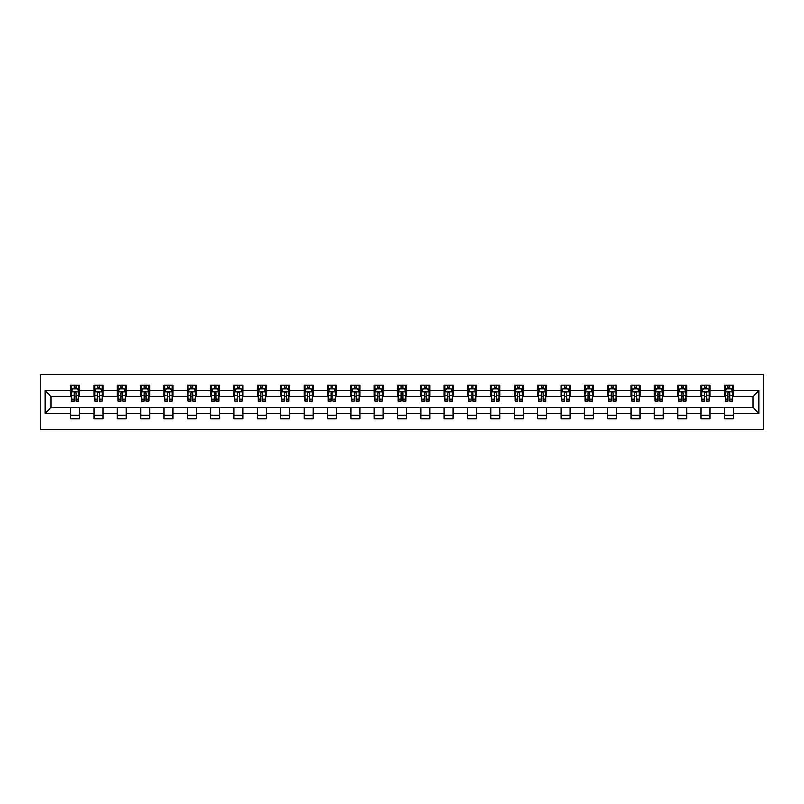 <?xml version="1.0" encoding="UTF-8"?>
<svg xmlns="http://www.w3.org/2000/svg" width="804" height="804" viewBox="0 0 804 804"><rect width="100%" height="100%" fill="white"/><g stroke="black" fill="none" stroke-linecap="round" stroke-linejoin="round"><path stroke-width="1.21" d="M40.2 429.688L763.8 429.688L763.8 374.312L40.2 374.312L40.2 429.688M733.409 390.623L733.409 385.156L724.434 385.156L724.434 390.623L710.063 390.623L710.063 385.156L701.078 385.156L701.078 390.623L686.706 390.623L686.706 385.156L677.732 385.156L677.732 390.623L663.36 390.623L663.36 385.156L654.376 385.156L654.376 390.623L640.004 390.623L640.004 385.156L631.029 385.156L631.029 390.623L616.658 390.623L616.658 385.156L607.673 385.156L607.673 390.623L593.302 390.623L593.302 385.156L584.317 385.156L584.317 390.623L569.956 390.623L569.956 385.156L560.971 385.156L560.971 390.623L546.599 390.623L546.599 385.156L537.615 385.156L537.615 390.623L523.253 390.623L523.253 385.156L514.269 385.156L514.269 390.623L499.897 390.623L499.897 385.156L490.912 385.156L490.912 390.623L476.541 390.623L476.541 385.156L467.566 385.156L467.566 390.623L453.195 390.623L453.195 385.156L444.21 385.156L444.21 390.623L429.838 390.623L429.838 385.156L420.864 385.156L420.864 390.623L406.492 390.623L406.492 385.156L397.508 385.156L397.508 390.623L383.136 390.623L383.136 385.156L374.161 385.156L374.161 390.623L359.79 390.623L359.79 385.156L350.805 385.156L350.805 390.623L336.434 390.623L336.434 385.156L327.459 385.156L327.459 390.623L313.088 390.623L313.088 385.156L304.103 385.156L304.103 390.623L289.731 390.623L289.731 385.156L280.747 385.156L280.747 390.623L266.385 390.623L266.385 385.156L257.401 385.156L257.401 390.623L243.029 390.623L243.029 385.156L234.044 385.156L234.044 390.623L219.683 390.623L219.683 385.156L210.698 385.156L210.698 390.623L196.327 390.623L196.327 385.156L187.342 385.156L187.342 390.623L172.971 390.623L172.971 385.156L163.996 385.156L163.996 390.623L149.624 390.623L149.624 385.156L140.64 385.156L140.64 390.623L126.268 390.623L126.268 385.156L117.294 385.156L117.294 390.623L102.922 390.623L102.922 385.156L93.937 385.156L93.937 390.623L79.566 390.623L79.566 385.156L70.591 385.156L70.591 390.623L45.145 390.623L45.145 413.377L51.124 407.387L70.591 407.387L70.591 418.844L79.566 418.844L79.566 407.387L93.937 407.387L93.937 418.844L102.922 418.844L102.922 407.387L117.294 407.387L117.294 418.844L126.268 418.844L126.268 407.387L140.64 407.387L140.64 418.844L149.624 418.844L149.624 407.387L163.996 407.387L163.996 418.844L172.971 418.844L172.971 407.387L187.342 407.387L187.342 418.844L196.327 418.844L196.327 407.387L210.698 407.387L210.698 418.844L219.683 418.844L219.683 407.387L234.044 407.387L234.044 418.844L243.029 418.844L243.029 407.387L257.401 407.387L257.401 418.844L266.385 418.844L266.385 407.387L280.747 407.387L280.747 418.844L289.731 418.844L289.731 407.387L304.103 407.387L304.103 418.844L313.088 418.844L313.088 407.387L327.459 407.387L327.459 418.844L336.434 418.844L336.434 407.387L350.805 407.387L350.805 418.844L359.79 418.844L359.79 407.387L374.161 407.387L374.161 418.844L383.136 418.844L383.136 407.387L397.508 407.387L397.508 418.844L406.492 418.844L406.492 407.387L420.864 407.387L420.864 418.844L429.838 418.844L429.838 407.387L444.21 407.387L444.21 418.844L453.195 418.844L453.195 407.387L467.566 407.387L467.566 418.844L476.541 418.844L476.541 407.387L490.912 407.387L490.912 418.844L499.897 418.844L499.897 407.387L514.269 407.387L514.269 418.844L523.253 418.844L523.253 407.387L537.615 407.387L537.615 418.844L546.599 418.844L546.599 407.387L560.971 407.387L560.971 418.844L569.956 418.844L569.956 407.387L584.317 407.387L584.317 418.844L593.302 418.844L593.302 407.387L607.673 407.387L607.673 418.844L616.658 418.844L616.658 407.387L631.029 407.387L631.029 418.844L640.004 418.844L640.004 407.387L654.376 407.387L654.376 418.844L663.36 418.844L663.36 407.387L677.732 407.387L677.732 418.844L686.706 418.844L686.706 407.387L701.078 407.387L701.078 418.844L710.063 418.844L710.063 407.387L724.434 407.387L724.434 418.844L733.409 418.844L733.409 407.387L752.876 407.387L752.876 396.613L733.409 396.613L733.409 390.623L758.855 390.623L758.855 413.377L733.409 413.377M724.434 413.377L710.063 413.377M701.078 413.377L686.706 413.377M677.732 413.377L663.36 413.377M654.376 413.377L640.004 413.377M631.029 413.377L616.658 413.377M607.673 413.377L593.302 413.377M584.317 413.377L569.956 413.377M560.971 413.377L546.599 413.377M537.615 413.377L523.253 413.377M514.269 413.377L499.897 413.377M490.912 413.377L476.541 413.377M467.566 413.377L453.195 413.377M444.21 413.377L429.838 413.377M420.864 413.377L406.492 413.377M397.508 413.377L383.136 413.377M374.161 413.377L359.79 413.377M350.805 413.377L336.434 413.377M327.459 413.377L313.088 413.377M304.103 413.377L289.731 413.377M280.747 413.377L266.385 413.377M257.401 413.377L243.029 413.377M234.044 413.377L219.683 413.377M210.698 413.377L196.327 413.377M187.342 413.377L172.971 413.377M163.996 413.377L149.624 413.377M140.64 413.377L126.268 413.377M117.294 413.377L102.922 413.377M93.937 413.377L79.566 413.377M70.591 413.377L45.145 413.377M724.434 390.623L724.434 396.613L710.063 396.613L710.063 390.623M701.078 390.623L701.078 396.613L686.706 396.613L686.706 390.623M677.732 390.623L677.732 396.613L663.36 396.613L663.36 390.623M654.376 390.623L654.376 396.613L640.004 396.613L640.004 390.623M631.029 390.623L631.029 396.613L616.658 396.613L616.658 390.623M607.673 390.623L607.673 396.613L593.302 396.613L593.302 390.623M584.317 390.623L584.317 396.613L569.956 396.613L569.956 390.623M560.971 390.623L560.971 396.613L546.599 396.613L546.599 390.623M537.615 390.623L537.615 396.613L523.253 396.613L523.253 390.623M514.269 390.623L514.269 396.613L499.897 396.613L499.897 390.623M490.912 390.623L490.912 396.613L476.541 396.613L476.541 390.623M467.566 390.623L467.566 396.613L453.195 396.613L453.195 390.623M444.21 390.623L444.21 396.613L429.838 396.613L429.838 390.623M420.864 390.623L420.864 396.613L406.492 396.613L406.492 390.623M397.508 390.623L397.508 396.613L383.136 396.613L383.136 390.623M374.161 390.623L374.161 396.613L359.79 396.613L359.79 390.623M350.805 390.623L350.805 396.613L336.434 396.613L336.434 390.623M327.459 390.623L327.459 396.613L313.088 396.613L313.088 390.623M304.103 390.623L304.103 396.613L289.731 396.613L289.731 390.623M280.747 390.623L280.747 396.613L266.385 396.613L266.385 390.623M257.401 390.623L257.401 396.613L243.029 396.613L243.029 390.623M234.044 390.623L234.044 396.613L219.683 396.613L219.683 390.623M210.698 390.623L210.698 396.613L196.327 396.613L196.327 390.623M187.342 390.623L187.342 396.613L172.971 396.613L172.971 390.623M163.996 390.623L163.996 396.613L149.624 396.613L149.624 390.623M140.64 390.623L140.64 396.613L126.268 396.613L126.268 390.623M117.294 390.623L117.294 396.613L102.922 396.613L102.922 390.623M93.937 390.623L93.937 396.613L79.566 396.613L79.566 390.623M70.591 390.623L70.591 396.613L51.124 396.613L45.145 390.623M51.124 396.613L51.124 407.387M758.855 413.377L752.876 407.387M752.876 396.613L758.855 390.623M70.591 388.905L71.335 388.905M74.179 388.905L75.978 388.905M78.822 388.905L79.566 388.905M70.591 396.462L71.335 396.462M74.179 396.462L75.978 396.462M78.822 396.462L79.566 396.462M70.591 407.538L79.566 407.538M70.591 415.095L79.566 415.095M93.937 407.538L102.922 407.538M93.937 415.095L102.922 415.095M93.937 388.905L94.691 388.905M97.535 388.905L99.324 388.905M102.168 388.905L102.922 388.905M93.937 396.462L94.691 396.462M97.535 396.462L99.324 396.462M102.168 396.462L102.922 396.462M117.294 407.538L126.268 407.538M117.294 415.095L126.268 415.095M117.294 388.905L118.037 388.905M120.881 388.905L122.68 388.905M125.524 388.905L126.268 388.905M117.294 396.462L118.037 396.462M120.881 396.462L122.68 396.462M125.524 396.462L126.268 396.462M140.64 407.538L149.624 407.538M140.64 415.095L149.624 415.095M140.64 388.905L141.393 388.905M144.238 388.905L146.026 388.905M148.871 388.905L149.624 388.905M140.64 396.462L141.393 396.462M144.238 396.462L146.026 396.462M148.871 396.462L149.624 396.462M163.996 407.538L172.971 407.538M163.996 415.095L172.971 415.095M163.996 388.905L164.74 388.905M167.584 388.905L169.383 388.905M172.227 388.905L172.971 388.905M163.996 396.462L164.74 396.462M167.584 396.462L169.383 396.462M172.227 396.462L172.971 396.462M187.342 407.538L196.327 407.538M187.342 415.095L196.327 415.095M187.342 388.905L188.096 388.905M190.94 388.905L192.729 388.905M195.573 388.905L196.327 388.905M187.342 396.462L188.096 396.462M190.94 396.462L192.729 396.462M195.573 396.462L196.327 396.462M210.698 407.538L219.683 407.538M210.698 415.095L219.683 415.095M210.698 388.905L211.442 388.905M214.286 388.905L216.085 388.905M218.929 388.905L219.683 388.905M210.698 396.462L211.442 396.462M214.286 396.462L216.085 396.462M218.929 396.462L219.683 396.462M234.044 407.538L243.029 407.538M234.044 415.095L243.029 415.095M234.044 388.905L234.798 388.905M237.642 388.905L239.441 388.905M242.285 388.905L243.029 388.905M234.044 396.462L234.798 396.462M237.642 396.462L239.441 396.462M242.285 396.462L243.029 396.462M257.401 407.538L266.385 407.538M257.401 415.095L266.385 415.095M257.401 388.905L258.144 388.905M260.988 388.905L262.787 388.905M265.632 388.905L266.385 388.905M257.401 396.462L258.144 396.462M260.988 396.462L262.787 396.462M265.632 396.462L266.385 396.462M280.747 407.538L289.731 407.538M280.747 415.095L289.731 415.095M280.747 388.905L281.5 388.905M284.345 388.905L286.144 388.905M288.988 388.905L289.731 388.905M280.747 396.462L281.5 396.462M284.345 396.462L286.144 396.462M288.988 396.462L289.731 396.462M304.103 407.538L313.088 407.538M304.103 415.095L313.088 415.095M304.103 388.905L304.847 388.905M307.691 388.905L309.49 388.905M312.334 388.905L313.088 388.905M304.103 396.462L304.847 396.462M307.691 396.462L309.49 396.462M312.334 396.462L313.088 396.462M327.459 407.538L336.434 407.538M327.459 415.095L336.434 415.095M327.459 388.905L328.203 388.905M331.047 388.905L332.846 388.905M335.69 388.905L336.434 388.905M327.459 396.462L328.203 396.462M331.047 396.462L332.846 396.462M335.69 396.462L336.434 396.462M350.805 407.538L359.79 407.538M350.805 415.095L359.79 415.095M350.805 388.905L351.559 388.905M354.403 388.905L356.192 388.905M359.036 388.905L359.79 388.905M350.805 396.462L351.559 396.462M354.403 396.462L356.192 396.462M359.036 396.462L359.79 396.462M374.161 407.538L383.136 407.538M374.161 415.095L383.136 415.095M374.161 388.905L374.905 388.905M377.749 388.905L379.548 388.905M382.392 388.905L383.136 388.905M374.161 396.462L374.905 396.462M377.749 396.462L379.548 396.462M382.392 396.462L383.136 396.462M397.508 407.538L406.492 407.538M397.508 415.095L406.492 415.095M397.508 388.905L398.261 388.905M401.106 388.905L402.894 388.905M405.739 388.905L406.492 388.905M397.508 396.462L398.261 396.462M401.106 396.462L402.894 396.462M405.739 396.462L406.492 396.462M420.864 407.538L429.838 407.538M420.864 415.095L429.838 415.095M420.864 388.905L421.608 388.905M424.452 388.905L426.251 388.905M429.095 388.905L429.838 388.905M420.864 396.462L421.608 396.462M424.452 396.462L426.251 396.462M429.095 396.462L429.838 396.462M444.21 407.538L453.195 407.538M444.21 415.095L453.195 415.095M444.21 388.905L444.964 388.905M447.808 388.905L449.597 388.905M452.441 388.905L453.195 388.905M444.21 396.462L444.964 396.462M447.808 396.462L449.597 396.462M452.441 396.462L453.195 396.462M467.566 407.538L476.541 407.538M467.566 415.095L476.541 415.095M467.566 388.905L468.31 388.905M471.154 388.905L472.953 388.905M475.797 388.905L476.541 388.905M467.566 396.462L468.31 396.462M471.154 396.462L472.953 396.462M475.797 396.462L476.541 396.462M490.912 407.538L499.897 407.538M490.912 415.095L499.897 415.095M490.912 388.905L491.666 388.905M494.51 388.905L496.309 388.905M499.153 388.905L499.897 388.905M490.912 396.462L491.666 396.462M494.51 396.462L496.309 396.462M499.153 396.462L499.897 396.462M514.269 407.538L523.253 407.538M514.269 415.095L523.253 415.095M514.269 388.905L515.012 388.905M517.856 388.905L519.655 388.905M522.499 388.905L523.253 388.905M514.269 396.462L515.012 396.462M517.856 396.462L519.655 396.462M522.499 396.462L523.253 396.462M537.615 407.538L546.599 407.538M537.615 415.095L546.599 415.095M537.615 388.905L538.368 388.905M541.213 388.905L543.012 388.905M545.856 388.905L546.599 388.905M537.615 396.462L538.368 396.462M541.213 396.462L543.012 396.462M545.856 396.462L546.599 396.462M560.971 407.538L569.956 407.538M560.971 415.095L569.956 415.095M560.971 388.905L561.715 388.905M564.559 388.905L566.358 388.905M569.202 388.905L569.956 388.905M560.971 396.462L561.715 396.462M564.559 396.462L566.358 396.462M569.202 396.462L569.956 396.462M584.317 407.538L593.302 407.538M584.317 415.095L593.302 415.095M584.317 388.905L585.071 388.905M587.915 388.905L589.714 388.905M592.558 388.905L593.302 388.905M584.317 396.462L585.071 396.462M587.915 396.462L589.714 396.462M592.558 396.462L593.302 396.462M607.673 407.538L616.658 407.538M607.673 415.095L616.658 415.095M607.673 388.905L608.427 388.905M611.271 388.905L613.06 388.905M615.904 388.905L616.658 388.905M607.673 396.462L608.427 396.462M611.271 396.462L613.06 396.462M615.904 396.462L616.658 396.462M631.029 407.538L640.004 407.538M631.029 415.095L640.004 415.095M631.029 388.905L631.773 388.905M634.617 388.905L636.416 388.905M639.26 388.905L640.004 388.905M631.029 396.462L631.773 396.462M634.617 396.462L636.416 396.462M639.26 396.462L640.004 396.462M654.376 407.538L663.36 407.538M654.376 415.095L663.36 415.095M654.376 388.905L655.129 388.905M657.973 388.905L659.762 388.905M662.607 388.905L663.36 388.905M654.376 396.462L655.129 396.462M657.973 396.462L659.762 396.462M662.607 396.462L663.36 396.462M677.732 407.538L686.706 407.538M677.732 415.095L686.706 415.095M677.732 388.905L678.475 388.905M681.32 388.905L683.119 388.905M685.963 388.905L686.706 388.905M677.732 396.462L678.475 396.462M681.32 396.462L683.119 396.462M685.963 396.462L686.706 396.462M701.078 407.538L710.063 407.538M701.078 415.095L710.063 415.095M701.078 388.905L701.832 388.905M704.676 388.905L706.465 388.905M709.309 388.905L710.063 388.905M701.078 396.462L701.832 396.462M704.676 396.462L706.465 396.462M709.309 396.462L710.063 396.462M724.434 407.538L733.409 407.538M724.434 415.095L733.409 415.095M724.434 388.905L725.178 388.905M728.022 388.905L729.821 388.905M732.665 388.905L733.409 388.905M724.434 396.462L725.178 396.462M728.022 396.462L729.821 396.462M732.665 396.462L733.409 396.462M75.978 387.106L74.179 387.106M78.822 399.226L75.978 399.226L75.978 401.106L78.822 401.106L78.822 391.97L77.325 388.975L72.832 388.975L71.335 391.97L71.335 401.106L74.179 401.106L74.179 399.226L71.335 399.226M71.335 391.97L71.335 385.156M78.822 391.97L78.822 385.156M74.179 388.975L74.179 385.156M75.978 385.156L75.978 388.975M75.978 399.226L75.978 393.096C75.375 391.94 74.782 391.94 74.179 393.096L74.179 399.226M99.324 387.106L97.535 387.106M102.168 399.226L99.324 399.226L99.324 401.106L102.168 401.106L102.168 391.97L100.671 388.975L96.189 388.975L94.691 391.97L94.691 401.106L97.535 401.106L97.535 399.226L94.691 399.226M94.691 391.97L94.691 385.156M102.168 391.97L102.168 385.156M97.535 388.975L97.535 385.156M99.324 385.156L99.324 388.975M99.324 399.226L99.324 393.096C98.731 391.94 98.128 391.94 97.535 393.096L97.535 399.226M122.68 387.106L120.881 387.106M125.524 399.226L122.68 399.226L122.68 401.106L125.524 401.106L125.524 391.97L124.027 388.975L119.535 388.975L118.037 391.97L118.037 401.106L120.881 401.106L120.881 399.226L118.037 399.226M118.037 391.97L118.037 385.156M125.524 391.97L125.524 385.156M120.881 388.975L120.881 385.156M122.68 385.156L122.68 388.975M122.68 399.226L122.68 393.096C122.077 391.94 121.484 391.94 120.881 393.096L120.881 399.226M146.026 387.106L144.238 387.106M148.871 399.226L146.026 399.226L146.026 401.106L148.871 401.106L148.871 391.97L147.373 388.975L142.891 388.975L141.393 391.97L141.393 401.106L144.238 401.106L144.238 399.226L141.393 399.226M141.393 391.97L141.393 385.156M148.871 391.97L148.871 385.156M144.238 388.975L144.238 385.156M146.026 385.156L146.026 388.975M146.026 399.226L146.026 393.096C145.434 391.94 144.831 391.94 144.238 393.096L144.238 399.226M169.383 387.106L167.584 387.106M172.227 399.226L169.383 399.226L169.383 401.106L172.227 401.106L172.227 391.97L170.729 388.975L166.237 388.975L164.74 391.97L164.74 401.106L167.584 401.106L167.584 399.226L164.74 399.226M164.74 391.97L164.74 385.156M172.227 391.97L172.227 385.156M167.584 388.975L167.584 385.156M169.383 385.156L169.383 388.975M169.383 399.226L169.383 393.096C168.78 391.94 168.187 391.94 167.584 393.096L167.584 399.226M192.729 387.106L190.94 387.106M195.573 399.226L192.729 399.226L192.729 401.106L195.573 401.106L195.573 391.97L194.086 388.975L189.593 388.975L188.096 391.97L188.096 401.106L190.94 401.106L190.94 399.226L188.096 399.226M188.096 391.97L188.096 385.156M195.573 391.97L195.573 385.156M190.94 388.975L190.94 385.156M192.729 385.156L192.729 388.975M192.729 399.226L192.729 393.096C192.136 391.94 191.533 391.94 190.94 393.096L190.94 399.226M216.085 387.106L214.286 387.106M218.929 399.226L216.085 399.226L216.085 401.106L218.929 401.106L218.929 391.97L217.432 388.975L212.939 388.975L211.442 391.97L211.442 401.106L214.286 401.106L214.286 399.226L211.442 399.226M211.442 391.97L211.442 385.156M218.929 391.97L218.929 385.156M214.286 388.975L214.286 385.156M216.085 385.156L216.085 388.975M216.085 399.226L216.085 393.096C215.492 391.94 214.889 391.94 214.286 393.096L214.286 399.226M239.441 387.106L237.642 387.106M242.285 399.226L239.441 399.226L239.441 401.106L242.285 401.106L242.285 391.97L240.788 388.975L236.296 388.975L234.798 391.97L234.798 401.106L237.642 401.106L237.642 399.226L234.798 399.226M234.798 391.97L234.798 385.156M242.285 391.97L242.285 385.156M237.642 388.975L237.642 385.156M239.441 385.156L239.441 388.975M239.441 399.226L239.441 393.096C238.838 391.94 238.245 391.94 237.642 393.096L237.642 399.226M262.787 387.106L260.988 387.106M265.632 399.226L262.787 399.226L262.787 401.106L265.632 401.106L265.632 391.97L264.134 388.975L259.642 388.975L258.144 391.97L258.144 401.106L260.988 401.106L260.988 399.226L258.144 399.226M258.144 391.97L258.144 385.156M265.632 391.97L265.632 385.156M260.988 388.975L260.988 385.156M262.787 385.156L262.787 388.975M262.787 399.226L262.787 393.096C262.194 391.94 261.591 391.94 260.988 393.096L260.988 399.226M286.144 387.106L284.345 387.106M288.988 399.226L286.144 399.226L286.144 401.106L288.988 401.106L288.988 391.97L287.49 388.975L282.998 388.975L281.5 391.97L281.5 401.106L284.345 401.106L284.345 399.226L281.5 399.226M281.5 391.97L281.5 385.156M288.988 391.97L288.988 385.156M284.345 388.975L284.345 385.156M286.144 385.156L286.144 388.975M286.144 399.226L286.144 393.096C285.541 391.94 284.948 391.94 284.345 393.096L284.345 399.226M309.49 387.106L307.691 387.106M312.334 399.226L309.49 399.226L309.49 401.106L312.334 401.106L312.334 391.97L310.836 388.975L306.344 388.975L304.847 391.97L304.847 401.106L307.691 401.106L307.691 399.226L304.847 399.226M304.847 391.97L304.847 385.156M312.334 391.97L312.334 385.156M307.691 388.975L307.691 385.156M309.49 385.156L309.49 388.975M309.49 399.226L309.49 393.096C308.897 391.94 308.294 391.94 307.691 393.096L307.691 399.226M332.846 387.106L331.047 387.106M335.69 399.226L332.846 399.226L332.846 401.106L335.69 401.106L335.69 391.97L334.193 388.975L329.7 388.975L328.203 391.97L328.203 401.106L331.047 401.106L331.047 399.226L328.203 399.226M328.203 391.97L328.203 385.156M335.69 391.97L335.69 385.156M331.047 388.975L331.047 385.156M332.846 385.156L332.846 388.975M332.846 399.226L332.846 393.096C332.243 391.94 331.65 391.94 331.047 393.096L331.047 399.226M356.192 387.106L354.403 387.106M359.036 399.226L356.192 399.226L356.192 401.106L359.036 401.106L359.036 391.97L357.539 388.975L353.046 388.975L351.559 391.97L351.559 401.106L354.403 401.106L354.403 399.226L351.559 399.226M351.559 391.97L351.559 385.156M359.036 391.97L359.036 385.156M354.403 388.975L354.403 385.156M356.192 385.156L356.192 388.975M356.192 399.226L356.192 393.096C355.599 391.94 354.996 391.94 354.403 393.096L354.403 399.226M379.548 387.106L377.749 387.106M382.392 399.226L379.548 399.226L379.548 401.106L382.392 401.106L382.392 391.97L380.895 388.975L376.403 388.975L374.905 391.97L374.905 401.106L377.749 401.106L377.749 399.226L374.905 399.226M374.905 391.97L374.905 385.156M382.392 391.97L382.392 385.156M377.749 388.975L377.749 385.156M379.548 385.156L379.548 388.975M379.548 399.226L379.548 393.096C378.945 391.94 378.352 391.94 377.749 393.096L377.749 399.226M402.894 387.106L401.106 387.106M405.739 399.226L402.894 399.226L402.894 401.106L405.739 401.106L405.739 391.97L404.241 388.975L399.759 388.975L398.261 391.97L398.261 401.106L401.106 401.106L401.106 399.226L398.261 399.226M398.261 391.97L398.261 385.156M405.739 391.97L405.739 385.156M401.106 388.975L401.106 385.156M402.894 385.156L402.894 388.975M402.894 399.226L402.894 393.096C402.301 391.94 401.698 391.94 401.106 393.096L401.106 399.226M426.251 387.106L424.452 387.106M429.095 399.226L426.251 399.226L426.251 401.106L429.095 401.106L429.095 391.97L427.597 388.975L423.105 388.975L421.608 391.97L421.608 401.106L424.452 401.106L424.452 399.226L421.608 399.226M421.608 391.97L421.608 385.156M429.095 391.97L429.095 385.156M424.452 388.975L424.452 385.156M426.251 385.156L426.251 388.975M426.251 399.226L426.251 393.096C425.648 391.94 425.055 391.94 424.452 393.096L424.452 399.226M449.597 387.106L447.808 387.106M452.441 399.226L449.597 399.226L449.597 401.106L452.441 401.106L452.441 391.97L450.954 388.975L446.461 388.975L444.964 391.97L444.964 401.106L447.808 401.106L447.808 399.226L444.964 399.226M444.964 391.97L444.964 385.156M452.441 391.97L452.441 385.156M447.808 388.975L447.808 385.156M449.597 385.156L449.597 388.975M449.597 399.226L449.597 393.096C449.004 391.94 448.401 391.94 447.808 393.096L447.808 399.226M472.953 387.106L471.154 387.106M475.797 399.226L472.953 399.226L472.953 401.106L475.797 401.106L475.797 391.97L474.3 388.975L469.807 388.975L468.31 391.97L468.31 401.106L471.154 401.106L471.154 399.226L468.31 399.226M468.31 391.97L468.31 385.156M475.797 391.97L475.797 385.156M471.154 388.975L471.154 385.156M472.953 385.156L472.953 388.975M472.953 399.226L472.953 393.096C472.35 391.94 471.757 391.94 471.154 393.096L471.154 399.226M496.309 387.106L494.51 387.106M499.153 399.226L496.309 399.226L496.309 401.106L499.153 401.106L499.153 391.97L497.656 388.975L493.164 388.975L491.666 391.97L491.666 401.106L494.51 401.106L494.51 399.226L491.666 399.226M491.666 391.97L491.666 385.156M499.153 391.97L499.153 385.156M494.51 388.975L494.51 385.156M496.309 385.156L496.309 388.975M496.309 399.226L496.309 393.096C495.706 391.94 495.103 391.94 494.51 393.096L494.51 399.226M519.655 387.106L517.856 387.106M522.499 399.226L519.655 399.226L519.655 401.106L522.499 401.106L522.499 391.97L521.002 388.975L516.51 388.975L515.012 391.97L515.012 401.106L517.856 401.106L517.856 399.226L515.012 399.226M515.012 391.97L515.012 385.156M522.499 391.97L522.499 385.156M517.856 388.975L517.856 385.156M519.655 385.156L519.655 388.975M519.655 399.226L519.655 393.096C519.062 391.94 518.459 391.94 517.856 393.096L517.856 399.226M543.012 387.106L541.213 387.106M545.856 399.226L543.012 399.226L543.012 401.106L545.856 401.106L545.856 391.97L544.358 388.975L539.866 388.975L538.368 391.97L538.368 401.106L541.213 401.106L541.213 399.226L538.368 399.226M538.368 391.97L538.368 385.156M545.856 391.97L545.856 385.156M541.213 388.975L541.213 385.156M543.012 385.156L543.012 388.975M543.012 399.226L543.012 393.096C542.409 391.94 541.816 391.94 541.213 393.096L541.213 399.226M566.358 387.106L564.559 387.106M569.202 399.226L566.358 399.226L566.358 401.106L569.202 401.106L569.202 391.97L567.704 388.975L563.212 388.975L561.715 391.97L561.715 401.106L564.559 401.106L564.559 399.226L561.715 399.226M561.715 391.97L561.715 385.156M569.202 391.97L569.202 385.156M564.559 388.975L564.559 385.156M566.358 385.156L566.358 388.975M566.358 399.226L566.358 393.096C565.765 391.94 565.162 391.94 564.559 393.096L564.559 399.226M589.714 387.106L587.915 387.106M592.558 399.226L589.714 399.226L589.714 401.106L592.558 401.106L592.558 391.97L591.061 388.975L586.568 388.975L585.071 391.97L585.071 401.106L587.915 401.106L587.915 399.226L585.071 399.226M585.071 391.97L585.071 385.156M592.558 391.97L592.558 385.156M587.915 388.975L587.915 385.156M589.714 385.156L589.714 388.975M589.714 399.226L589.714 393.096C589.111 391.94 588.518 391.94 587.915 393.096L587.915 399.226M613.06 387.106L611.271 387.106M615.904 399.226L613.06 399.226L613.06 401.106L615.904 401.106L615.904 391.97L614.407 388.975L609.914 388.975L608.427 391.97L608.427 401.106L611.271 401.106L611.271 399.226L608.427 399.226M608.427 391.97L608.427 385.156M615.904 391.97L615.904 385.156M611.271 388.975L611.271 385.156M613.06 385.156L613.06 388.975M613.06 399.226L613.06 393.096C612.467 391.94 611.864 391.94 611.271 393.096L611.271 399.226M636.416 387.106L634.617 387.106M639.26 399.226L636.416 399.226L636.416 401.106L639.26 401.106L639.26 391.97L637.763 388.975L633.271 388.975L631.773 391.97L631.773 401.106L634.617 401.106L634.617 399.226L631.773 399.226M631.773 391.97L631.773 385.156M639.26 391.97L639.26 385.156M634.617 388.975L634.617 385.156M636.416 385.156L636.416 388.975M636.416 399.226L636.416 393.096C635.813 391.94 635.22 391.94 634.617 393.096L634.617 399.226M659.762 387.106L657.973 387.106M662.607 399.226L659.762 399.226L659.762 401.106L662.607 401.106L662.607 391.97L661.109 388.975L656.627 388.975L655.129 391.97L655.129 401.106L657.973 401.106L657.973 399.226L655.129 399.226M655.129 391.97L655.129 385.156M662.607 391.97L662.607 385.156M657.973 388.975L657.973 385.156M659.762 385.156L659.762 388.975M659.762 399.226L659.762 393.096C659.169 391.94 658.566 391.94 657.973 393.096L657.973 399.226M683.119 387.106L681.32 387.106M685.963 399.226L683.119 399.226L683.119 401.106L685.963 401.106L685.963 391.97L684.465 388.975L679.973 388.975L678.475 391.97L678.475 401.106L681.32 401.106L681.32 399.226L678.475 399.226M678.475 391.97L678.475 385.156M685.963 391.97L685.963 385.156M681.32 388.975L681.32 385.156M683.119 385.156L683.119 388.975M683.119 399.226L683.119 393.096C682.516 391.94 681.923 391.94 681.32 393.096L681.32 399.226M706.465 387.106L704.676 387.106M709.309 399.226L706.465 399.226L706.465 401.106L709.309 401.106L709.309 391.97L707.811 388.975L703.329 388.975L701.832 391.97L701.832 401.106L704.676 401.106L704.676 399.226L701.832 399.226M701.832 391.97L701.832 385.156M709.309 391.97L709.309 385.156M704.676 388.975L704.676 385.156M706.465 385.156L706.465 388.975M706.465 399.226L706.465 393.096C705.872 391.94 705.269 391.94 704.676 393.096L704.676 399.226M729.821 387.106L728.022 387.106M732.665 399.226L729.821 399.226L729.821 401.106L732.665 401.106L732.665 391.97L731.168 388.975L726.675 388.975L725.178 391.97L725.178 401.106L728.022 401.106L728.022 399.226L725.178 399.226M725.178 391.97L725.178 385.156M732.665 391.97L732.665 385.156M728.022 388.975L728.022 385.156M729.821 385.156L729.821 388.975M729.821 399.226L729.821 393.096C729.218 391.94 728.625 391.94 728.022 393.096L728.022 399.226M78.782 391.9L71.375 391.9M71.335 389.156L72.742 389.156M77.415 389.156L78.822 389.156M74.179 395.216L71.335 395.216M78.822 395.216L75.978 395.216M75.978 388.061L74.179 388.061M102.138 391.9L94.721 391.9M94.691 389.156L96.098 389.156M100.761 389.156L102.168 389.156M97.535 395.216L94.691 395.216M102.168 395.216L99.324 395.216M99.324 388.061L97.535 388.061M125.484 391.9L118.077 391.9M118.037 389.156L119.444 389.156M124.117 389.156L125.524 389.156M120.881 395.216L118.037 395.216M125.524 395.216L122.68 395.216M122.68 388.061L120.881 388.061M148.84 391.9L141.424 391.9M141.393 389.156L142.8 389.156M147.464 389.156L148.871 389.156M144.238 395.216L141.393 395.216M148.871 395.216L146.026 395.216M146.026 388.061L144.238 388.061M172.187 391.9L164.78 391.9M164.74 389.156L166.147 389.156M170.82 389.156L172.227 389.156M167.584 395.216L164.74 395.216M172.227 395.216L169.383 395.216M169.383 388.061L167.584 388.061M195.543 391.9L188.126 391.9M188.096 389.156L189.503 389.156M194.166 389.156L195.573 389.156M190.94 395.216L188.096 395.216M195.573 395.216L192.729 395.216M192.729 388.061L190.94 388.061M218.889 391.9L211.482 391.9M211.442 389.156L212.849 389.156M217.522 389.156L218.929 389.156M214.286 395.216L211.442 395.216M218.929 395.216L216.085 395.216M216.085 388.061L214.286 388.061M242.245 391.9L234.838 391.9M234.798 389.156L236.205 389.156M240.878 389.156L242.285 389.156M237.642 395.216L234.798 395.216M242.285 395.216L239.441 395.216M239.441 388.061L237.642 388.061M265.591 391.9L258.184 391.9M258.144 389.156L259.551 389.156M264.225 389.156L265.632 389.156M260.988 395.216L258.144 395.216M265.632 395.216L262.787 395.216M262.787 388.061L260.988 388.061M288.948 391.9L281.541 391.9M281.5 389.156L282.907 389.156M287.581 389.156L288.988 389.156M284.345 395.216L281.5 395.216M288.988 395.216L286.144 395.216M286.144 388.061L284.345 388.061M312.294 391.9L304.887 391.9M304.847 389.156L306.254 389.156M310.927 389.156L312.334 389.156M307.691 395.216L304.847 395.216M312.334 395.216L309.49 395.216M309.49 388.061L307.691 388.061M335.65 391.9L328.243 391.9M328.203 389.156L329.61 389.156M334.283 389.156L335.69 389.156M331.047 395.216L328.203 395.216M335.69 395.216L332.846 395.216M332.846 388.061L331.047 388.061M359.006 391.9L351.589 391.9M351.559 389.156L352.966 389.156M357.629 389.156L359.036 389.156M354.403 395.216L351.559 395.216M359.036 395.216L356.192 395.216M356.192 388.061L354.403 388.061M382.352 391.9L374.945 391.9M374.905 389.156L376.312 389.156M380.985 389.156L382.392 389.156M377.749 395.216L374.905 395.216M382.392 395.216L379.548 395.216M379.548 388.061L377.749 388.061M405.708 391.9L398.292 391.9M398.261 389.156L399.668 389.156M404.332 389.156L405.739 389.156M401.106 395.216L398.261 395.216M405.739 395.216L402.894 395.216M402.894 388.061L401.106 388.061M429.055 391.9L421.648 391.9M421.608 389.156L423.015 389.156M427.688 389.156L429.095 389.156M424.452 395.216L421.608 395.216M429.095 395.216L426.251 395.216M426.251 388.061L424.452 388.061M452.411 391.9L444.994 391.9M444.964 389.156L446.371 389.156M451.034 389.156L452.441 389.156M447.808 395.216L444.964 395.216M452.441 395.216L449.597 395.216M449.597 388.061L447.808 388.061M475.757 391.9L468.35 391.9M468.31 389.156L469.717 389.156M474.39 389.156L475.797 389.156M471.154 395.216L468.31 395.216M475.797 395.216L472.953 395.216M472.953 388.061L471.154 388.061M499.113 391.9L491.706 391.9M491.666 389.156L493.073 389.156M497.746 389.156L499.153 389.156M494.51 395.216L491.666 395.216M499.153 395.216L496.309 395.216M496.309 388.061L494.51 388.061M522.459 391.9L515.052 391.9M515.012 389.156L516.419 389.156M521.092 389.156L522.499 389.156M517.856 395.216L515.012 395.216M522.499 395.216L519.655 395.216M519.655 388.061L517.856 388.061M545.815 391.9L538.409 391.9M538.368 389.156L539.775 389.156M544.449 389.156L545.856 389.156M541.213 395.216L538.368 395.216M545.856 395.216L543.012 395.216M543.012 388.061L541.213 388.061M569.162 391.9L561.755 391.9M561.715 389.156L563.122 389.156M567.795 389.156L569.202 389.156M564.559 395.216L561.715 395.216M569.202 395.216L566.358 395.216M566.358 388.061L564.559 388.061M592.518 391.9L585.111 391.9M585.071 389.156L586.478 389.156M591.151 389.156L592.558 389.156M587.915 395.216L585.071 395.216M592.558 395.216L589.714 395.216M589.714 388.061L587.915 388.061M615.874 391.9L608.457 391.9M608.427 389.156L609.834 389.156M614.497 389.156L615.904 389.156M611.271 395.216L608.427 395.216M615.904 395.216L613.06 395.216M613.06 388.061L611.271 388.061M639.22 391.9L631.813 391.9M631.773 389.156L633.18 389.156M637.853 389.156L639.26 389.156M634.617 395.216L631.773 395.216M639.26 395.216L636.416 395.216M636.416 388.061L634.617 388.061M662.576 391.9L655.159 391.9M655.129 389.156L656.536 389.156M661.2 389.156L662.607 389.156M657.973 395.216L655.129 395.216M662.607 395.216L659.762 395.216M659.762 388.061L657.973 388.061M685.923 391.9L678.516 391.9M678.475 389.156L679.882 389.156M684.556 389.156L685.963 389.156M681.32 395.216L678.475 395.216M685.963 395.216L683.119 395.216M683.119 388.061L681.32 388.061M709.279 391.9L701.862 391.9M701.832 389.156L703.239 389.156M707.902 389.156L709.309 389.156M704.676 395.216L701.832 395.216M709.309 395.216L706.465 395.216M706.465 388.061L704.676 388.061M732.625 391.9L725.218 391.9M725.178 389.156L726.585 389.156M731.258 389.156L732.665 389.156M728.022 395.216L725.178 395.216M732.665 395.216L729.821 395.216M729.821 388.061L728.022 388.061"/></g></svg>
